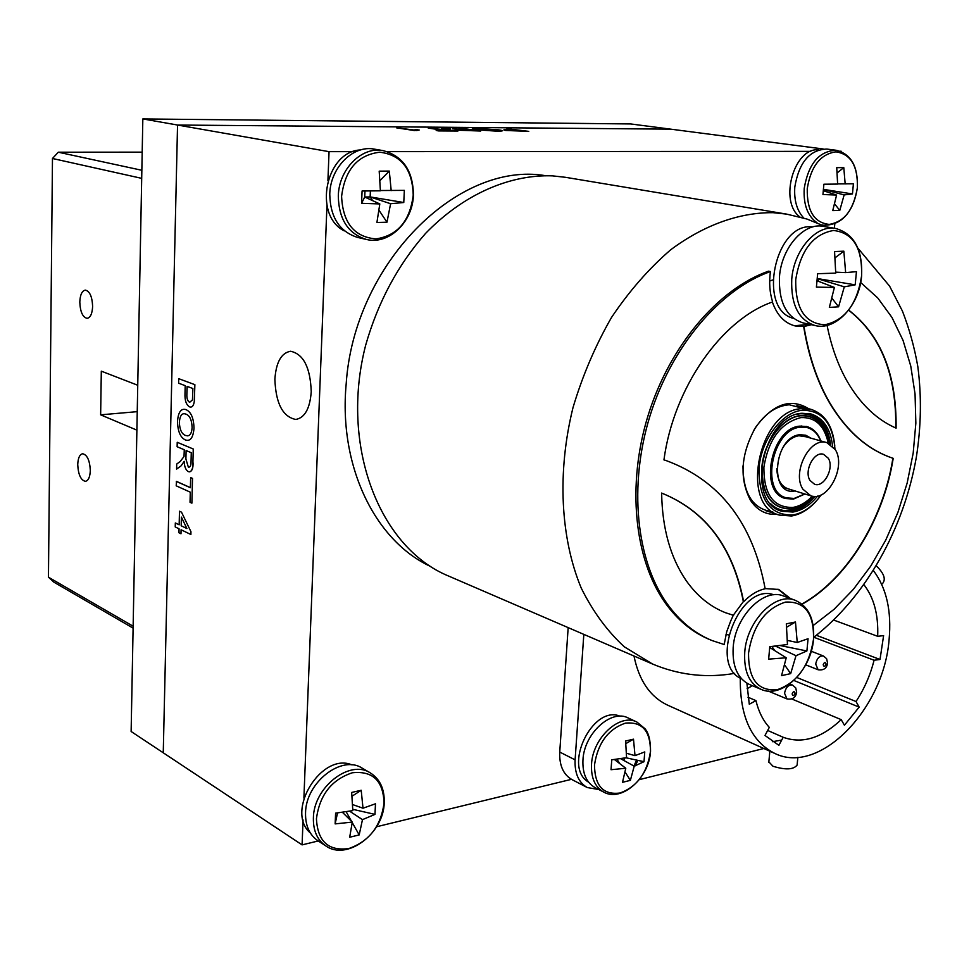 <?xml version="1.0" encoding="UTF-8"?>
<svg xmlns="http://www.w3.org/2000/svg" width="969" height="969" viewBox="0 0 969 969"><rect width="100%" height="100%" fill="white"/><g stroke="black" fill="none" stroke-linecap="round" stroke-linejoin="round"><path stroke-width="1.45" d="M274.881 379.218C275.777 403.407 282.73 416.815 295.763 419.456C304.775 417.833 309.935 408.591 311.243 391.755C310.346 367.445 303.442 353.951 290.543 351.262C281.301 352.922 276.08 362.249 274.881 379.218M142.831 118.933L177.545 125.037L670.705 129.156L630.637 123.947L142.831 118.933L131.13 731.498L163.252 752.792L177.545 125.037L329.048 151.661L353.067 151.648M387.309 151.636L810.762 151.37M840.583 151.358L841.516 151.733M318.232 840.959L302.086 844.883L163.252 752.792L177.545 125.037L670.705 129.156L823.165 148.972M840.038 151.164L841.552 151.358M571.468 779.33L376.578 826.751M834.793 223.912L834.394 228.248M302.086 844.883L303.055 819.956M303.903 798.129L326.953 205.525M327.922 180.537L329.048 151.661M828.277 458.24L823.565 454.328C814.142 450.839 803.689 470.995 810.036 480.491L814.59 484.282C824.038 487.879 834.539 467.857 828.277 458.24M802.901 489.2L810.883 495.849C827.696 502.317 846.373 466.804 835.314 449.652L826.848 442.627C810.096 436.486 791.552 472.387 802.901 489.2M545.22 175.631C457.78 160.806 353.951 263.907 346.175 383.99C338.484 466.513 375.257 540.75 430.381 566.393M809.963 413.678C821.482 417.93 828.35 428.153 830.554 444.359M814.929 496.407C807.686 504.946 799.716 509.96 791.043 511.438L780.832 510.905M817.57 496.092C810.157 505.176 801.944 510.493 792.933 512.056L781.777 511.232C744.967 502.572 762.76 414.95 801.969 413.278L810.932 413.92C823.311 417.99 830.53 428.698 832.589 446.055M806.341 426.433L813.257 430.563M792.872 498.587L784.805 498.284M804.936 494.008L793.466 499.096L785.435 498.502C758.158 492.191 771.142 427.535 800.14 426.118L806.983 426.602C813.366 428.516 817.981 433.3 820.852 440.943M834.951 449.047C832.795 423.138 821.894 410.202 802.247 410.238C781.947 412.188 761.319 439.502 758.993 468.027C758.824 499.677 770.052 515.351 792.666 515.024C803.374 513.098 812.882 506.375 821.191 494.856M819.12 497.642C810.92 508.083 801.751 514.2 791.6 515.992L779.367 515.084C739.395 505.624 758.8 410.396 801.411 408.688L811.041 409.366C824.885 413.945 832.783 426.021 834.745 445.583M808.945 427.511L809.151 428.213M795.052 490.944L794.859 490.98C768.526 496.298 773.783 436.547 800.006 434.718L805.82 435.238L810.871 438.158M805.796 436.74L798.928 435.747C793.054 436.619 787.858 440.338 783.327 446.903M804.73 493.948L794.18 498.441L786.344 497.86C759.708 491.707 772.378 428.552 800.709 427.159L807.395 427.632C813.391 429.412 817.812 433.833 820.646 440.895M776.799 468.73C777.368 480.563 781.777 487.443 790.014 489.393M552.378 175.849C509.258 174.359 463.061 194.624 425.5 233.493C397.884 264.949 377.946 302.183 365.664 345.206C339.586 446.079 379.569 547.582 448.259 575.901L652.488 663.995L624.387 646.856C607.333 631.255 592.943 611.657 581.23 588.062C560.445 538.049 557.005 472.266 573.006 407.598C582.539 375.621 595.378 345.57 611.512 317.457C629.22 291.088 648.939 268.546 670.669 249.808C704.112 224.893 739.541 212.356 773.08 212.671L786.634 214.113L565.533 177.315L552.378 175.849M803.689 408.53L789.299 404.788C775.43 405.829 763.463 414.562 753.41 430.975M742.981 465.883C743.102 493.972 753.022 509.282 772.753 511.814M748.553 652.949C748.31 679.342 757.952 691.563 777.477 689.637C797.172 682.624 809.176 665.873 813.488 639.395C814.166 613.534 804.839 601.107 785.496 602.1C765.353 608.593 753.034 625.538 748.553 652.949M784.793 665.134L790.668 673.625L781.547 675.647L786.234 657.781L768.659 659.126L769.774 646.686L787.458 644.518L786.319 623.83L795.464 622.001L786.743 627.161M760.895 689.274C749.122 683.46 743.744 671.105 744.749 652.21C746.687 620.984 775.551 591.744 795.186 600.295L783.473 595.996C763.826 587.456 735.059 616.478 733.17 647.534C732.201 666.321 737.603 678.615 749.364 684.441L760.895 689.274C781.813 699.291 811.271 670.669 813.512 639.334M787.518 640.436L797.245 642.483L795.464 622.001M769.713 647.474L786.234 657.781M774.764 650.623L771.905 646.505M790.668 673.625L796.009 655.698L775.575 646.141M796.009 655.698L806.898 650.974L780.336 645.584M806.898 650.974L808.061 638.716L797.245 642.483M795.731 279.702C795.295 308.517 804.96 323.549 824.752 324.785C844.738 320.509 857.02 304.278 861.574 276.092C862.471 247.943 853.12 232.742 833.534 230.477C813.076 234.086 800.479 250.499 795.731 279.702M832.117 298.452L838.585 306.81L829.343 307.427L834.394 287.43L816.407 287.127L817.642 273.706L835.726 273.125L834.563 251.577L843.842 251.177L835.278 257.657M815.159 325.56C798.638 320.133 790.825 304.702 791.746 279.254C793.793 250.087 816.37 224.323 835.678 228.466L823.25 226.358C803.967 222.216 781.462 247.81 779.464 276.795C778.591 302.086 786.416 317.444 802.938 322.859L815.159 325.56C835.787 330.926 859.297 305.501 861.598 276.068M835.762 272.156L845.646 272.604L843.842 251.177M817.037 280.768L834.394 287.43M819.023 281.531L817.182 279.145M838.585 306.81L844.302 286.836L817.23 278.612M844.302 286.836L855.191 284.85L817.23 278.527M855.191 284.85L856.451 271.659L845.646 272.604M812.712 226.952C774.994 221.453 756.728 309.608 793.502 318.389M773.795 594.796C739.771 582.09 707.782 664.734 741.418 678.712M663.947 459.9L665.994 460.517L663.947 459.887C673.576 387.794 721.53 319.467 772.632 301.916C769.665 292.638 768.938 282.524 770.428 271.55C720.246 289.21 671.602 346.236 650.005 415.846C628.421 485.481 636.136 560.203 667.096 603.687C679.681 621.202 694.725 633.52 712.227 640.618L724.182 644.518L726.726 631.679L730.59 621.262L733.291 615.242L743.344 601.604C732.758 547.11 705.529 510.929 661.633 493.064C662.227 528.287 670.354 557.393 686.004 580.37C696.965 595.947 710.204 606.764 725.733 612.808L733.594 615.363M770.428 271.55L768.49 271.175C718.332 288.798 669.712 345.763 648.14 415.301C626.58 484.863 634.307 559.513 665.279 602.972C677.864 620.475 692.908 632.781 710.41 639.879L712.227 640.618M665.994 460.517C719.87 480.358 752.925 523.115 765.159 588.764C757.613 590.436 750.442 594.748 743.647 601.725L743.344 601.604M790.474 598.563L778.761 589.455L765.122 588.595M788.936 598.006L777.986 589.188M802.09 604.244C847.039 579.159 883.51 519.881 893.212 458.349C868.018 449.919 846.894 431.459 829.852 402.959C817.388 381.52 808.752 356.035 803.967 326.505L811.368 324.724M893.212 458.349L892.897 458.252C867.703 449.834 846.579 431.375 829.537 402.874C817.061 381.435 808.437 355.962 803.652 326.432L803.967 326.505M827.066 325.378C831.378 346.708 838.1 365.41 847.257 381.483C860.424 404.109 876.715 419.662 896.095 428.141C896.749 374.422 880.942 335.068 848.674 310.08M725.575 612.747L733.291 615.242M743.647 601.725C733.036 547.073 705.698 510.857 661.633 493.064M895.78 427.995C896.422 374.47 880.7 335.201 848.602 310.189M801.884 604.075C846.785 578.965 883.195 519.735 892.897 458.252M772.366 302.013C777.053 315.325 784.708 323.307 795.331 325.972L803.652 326.432M808.727 408.748C790.68 397.69 772.959 403.903 755.566 427.377C740.8 454.025 739.105 478.347 750.503 500.343C757.261 510.409 766.128 515.084 777.09 514.345M813.173 625.538L834.091 609.295L853.435 589.285L870.768 566.066L885.702 540.205L897.924 512.335L907.154 483.083L913.186 453.141L915.85 423.199L915.051 393.947L910.775 366.1L903.035 340.361L891.952 317.42L877.732 297.931L860.666 282.512M794.532 325.778L809.442 324.288M747.099 688.68L752.441 685.725M781.704 740.074L772.354 741.709M740.28 678.094C739.844 716.418 751.338 741.527 774.788 753.434C819.399 775.612 883.716 709.199 889.07 639.891C891.759 611.1 886.526 587.977 873.372 570.523M633.992 656.013C638.946 680.48 650.151 696.856 667.617 705.141L774.788 753.434M881.681 584.259L882.88 583.132C885.969 578.881 883.764 573.103 876.267 565.799M768.853 761.864L772.959 766.249C785.52 770.089 793.563 769.701 797.112 765.074L797.85 757.298M583.822 634.368L575.101 759.853C574.556 773.298 578.614 782.528 587.275 787.543L598.818 789.553M568.161 627.621L559.743 752.065L575.101 759.853M587.275 787.543L571.928 779.573C563.292 774.57 559.222 765.401 559.743 752.065M639.261 779.657L763.851 748.504M793.89 680.48L859.176 707.128L856.015 701.52C864.287 688.923 870.307 675.163 874.074 660.24L813.851 637.251M796.833 677.488L856.015 701.52M874.074 660.24L880.009 659.489L883.607 635.616L877.672 636.306C878.544 614.843 873.953 597.643 863.9 584.682M816.358 635.289L880.009 659.489M833.655 620.051L877.672 636.306M746.881 683.206L749.291 704.233L755.941 700.611C758.606 711.609 763.063 720.536 769.313 727.38L764.989 735.483L778.906 745.318L783.182 737.276C802.162 744.119 821.494 738.233 841.201 719.64L791.782 698.976M747.995 697.22L755.941 700.611M767.678 730.456L783.182 737.276M841.201 719.64L844.411 725.224L859.176 707.128M594.494 764.989C594.76 785.907 603.324 795.234 620.184 792.981C637.142 786.634 647.231 772.838 650.453 751.556C650.502 730.953 642.156 721.481 625.405 723.14C608.132 729.16 597.825 743.102 594.494 764.989M626.568 753.288L635.01 755.65L644.76 751.908L644.01 761.695L634.211 766.188L630.371 780.36L622.51 782.31L625.78 768.247L611.027 769.713L611.766 759.817L626.568 757.685L625.611 741.019L633.496 739.177L625.913 743.574M603.602 792.024C594.978 787.034 590.945 777.804 591.526 764.323C592.616 737.821 619.93 712.784 636.936 722.075L628.251 718.005C611.245 708.727 584.004 733.606 582.95 759.987C582.381 773.407 586.415 782.613 595.051 787.591L603.602 792.024C621.468 802.489 649.218 777.974 650.526 751.387M644.01 761.695L626.022 757.794M614.443 759.539L625.78 768.247M635.01 755.65L633.496 739.177M635.422 765.789L637.796 760.35M623.757 760.423L624.932 757.988M634.211 766.188L620.669 758.715M630.371 780.36L625.162 772.148M619.736 763.608L616.962 759.236M633.944 766.043L636.621 760.096M620.075 716.224C592.592 704.499 562.432 767.291 588.583 782.153M506.944 128.707L528.771 131.372L505.77 130.476C502.39 129.919 503.359 129.676 508.689 129.737L514.491 129.785L508.192 128.889M516.622 130.088L510.905 130.04C507.574 130.003 506.957 130.149 509.052 130.488L523.284 131.045L516.622 130.088M478.008 128.441L498.526 129.858C504.292 130.706 503.723 131.142 496.831 131.178L475.852 129.713C470.474 128.889 471.2 128.465 478.008 128.441M495.123 129.822L480.115 128.744C475.246 128.78 474.967 129.119 479.292 129.737L494.674 130.863C499.689 130.815 499.834 130.476 495.123 129.822M496.831 131.178L475.852 129.713M452.39 128.804L467.119 129.519L458.967 128.32L462.407 128.356L480.697 131.033L456.787 130.161C454.243 129.737 454.788 129.507 458.434 129.483L452.39 128.804M469.226 129.834L462.649 129.785C459.294 129.725 458.482 129.858 460.227 130.185L475.113 130.694L469.226 129.834M450.549 128.95L441.513 128.187M457.913 131.045L438.303 130.912L436.195 130.415L444.262 130.476L428.25 128.078L457.913 131.045M457.913 130.876L438.303 130.73M419.117 129.943L414.466 130.561L396.491 127.823L413.739 129.979L416.973 129.616L419.105 130.112L416.5 130.524M414.466 130.561L396.491 127.823M189.609 406.871C186.23 404.885 184.691 400.439 185.006 393.523L185.2 385.662L178.623 383.203L178.72 378.685L194.878 384.657L194.309 401.275C193.655 405.817 192.08 407.683 189.609 406.871M187.053 386.352L186.872 394.104C186.654 398.392 187.574 401.13 189.658 402.317L192.456 399.894L192.879 388.521L187.053 386.352M187.223 386.413L186.872 394.104M185.43 435.432L187.538 435.844C190.263 435.614 191.789 432.816 192.116 427.438C191.777 419.771 189.645 415.326 185.721 414.066C182.075 412.721 179.955 415.447 179.35 422.23C179.653 429.558 181.675 433.955 185.43 435.432L187.816 435.82M177.509 421.515C178.187 412.225 180.973 408.24 185.854 409.572C191.002 411.764 193.715 417.966 193.994 428.165C193.219 437.734 190.324 441.646 185.309 439.914C180.355 437.491 177.763 431.362 177.509 421.515M176.721 464.018L180.149 461.547L184.025 456.508L184.267 449.761L177.121 446.745L177.23 442.288L193.255 448.998L192.904 462.843C193.049 468.148 191.91 471.152 189.512 471.855L188.289 471.612C185.745 470.038 184.376 466.622 184.183 461.341L181.094 465.847L176.6 469.093L176.721 464.018M186.109 450.537L185.903 459.04L188.349 467.119C190.106 467.458 191.002 465.823 191.038 462.213L191.268 452.717L186.109 450.537M192.904 462.843L193.061 462.831C193.206 468.112 192.08 471.116 189.694 471.83M176.31 481.399L190.396 487.722L190.651 477.572L192.516 478.395L191.886 503.153L190.033 502.293L190.287 492.179L176.201 485.82L176.467 481.387L190.396 487.637M175.232 526.942L175.328 522.957L179.156 524.798L179.483 511.22L181.506 512.177L190.954 531.702L190.881 534.513L181.082 529.764L180.985 533.762L178.962 532.78L179.059 528.795L175.232 526.942M181.397 517.119L181.179 525.779L186.896 528.529L181.397 517.119M90.311 470.522C89.79 460.469 87.246 454.873 82.668 453.746C79.664 454.4 78.017 458.022 77.738 464.599C78.259 474.628 80.802 480.2 85.393 481.327C88.373 480.685 90.008 477.087 90.311 470.522M92.624 306.398C92.188 296.659 89.766 291.221 85.345 290.106C81.99 290.761 80.148 294.758 79.797 302.086C80.233 311.812 82.656 317.226 87.089 318.341C90.42 317.699 92.261 313.714 92.624 306.398M137.743 385.25L101.309 371.163L100.643 414.829L136.895 430.139M137.247 411.655L100.643 414.829M141.704 178.357L52.471 158.492L48.45 577.197L133.141 626.216M133.104 628.13L53.901 582.163L48.45 577.197M142.201 152.145L58.297 152.206L141.849 170.278M52.471 158.492L58.297 152.206M835.944 151.842C820.428 154.083 810.859 166.365 807.25 188.676C806.862 210.854 814.19 222.761 829.222 224.408C844.484 221.768 853.859 209.583 857.359 187.853C858.013 166.087 850.867 154.083 835.944 151.842M816.988 222.725C807.577 216.014 803.313 204.568 804.222 188.386C808.473 163.64 819.168 150.934 836.308 150.292L826.811 149.056C809.696 149.698 799.025 162.332 794.81 186.969C793.926 200.292 796.918 210.661 803.785 218.061M837.628 183.916L853.41 183.783L852.454 193.945L844.144 194.914L839.784 210.406L832.746 210.588L836.598 195.06L822.947 194.515L823.88 184.219L837.628 184.074L836.731 167.661L843.793 167.613L837.325 172.773M852.454 193.945L823.444 189.367M844.144 194.914L823.444 189.415M839.784 210.406L834.745 204.059M824.413 191.063L823.408 189.803M823.323 190.711L836.598 195.06M845.174 183.965L843.793 167.613M379.8 152.206C357.718 154.895 344.988 169.611 341.597 196.356C342.844 222.882 354.303 237.066 375.96 238.907C397.532 235.637 409.96 221.065 413.218 195.181C412.455 169.224 401.311 154.895 379.8 152.206M383.046 150.607L374.337 149.129C353.091 144.769 330.211 167.637 329.763 194.248C330.272 217.322 339.562 231.712 357.634 237.429L366.221 239.404C388.533 245.254 412.733 222.301 413.424 195.072C413.073 170.786 402.947 155.973 383.046 150.607C361.752 146.222 338.787 169.236 338.302 196.004C338.799 219.2 348.101 233.662 366.221 239.404M380.393 190.518L404.352 190.372L403.77 202.509L390.604 203.732L386.97 222.216L376.917 222.47L379.812 203.938L361.558 203.32L362.079 191.002L380.393 190.808L379.194 171.162L389.296 171.077L380.078 180.513M370.4 190.917L370.146 196.925L403.77 202.509M390.604 203.732L370.146 196.925L372.605 200.631M386.97 222.216L379.097 210.382M361.558 203.32L364.719 197.022L370.146 196.925M364.986 190.966L364.719 197.022L379.812 203.938M391.197 190.639L389.296 171.077M352.316 772.777C331.519 779.706 319.552 795.064 316.439 818.853C317.687 841.504 328.527 851.388 348.973 848.505C369.334 841.201 381.023 826.024 384.027 802.938C383.215 780.663 372.641 770.609 352.316 772.777M325.693 845.828C317.275 839.966 313.169 830.712 313.387 818.09C313.496 787.349 349.785 759.078 370.291 772.887L362.261 768.199C341.791 754.403 305.623 782.48 305.538 813.076C305.332 825.636 309.438 834.842 317.844 840.704L325.693 845.828C346.938 861.308 383.881 833.413 384.233 802.55M352.68 804.597L363 808.219L375.475 803.785L374.979 814.384L362.479 819.641L359.184 834.915L349.688 837.24L352.292 822.087L335.141 823.892L335.601 813.148L352.801 810.617L351.674 792.448L361.207 790.268L352.086 796.179M374.979 814.384L352.801 809.321M362.479 819.641L349.676 811.21M359.184 834.915L352.244 822.584M351.565 821.361L346.187 811.792M342.469 812.337L352.292 822.087M335.141 823.892L337.527 812.955M363 808.219L361.207 790.268M799.909 216.971C778.688 201.697 793.938 147.106 818.732 149.832M310.322 832.965C284.825 811.271 321.732 751.702 352.086 764.941M344.516 230.864L344.007 230.755C312.878 214.9 325.778 151.212 360.577 149.941M808.933 500.476L800.564 506.181L791.843 509.016C771.675 509.234 761.682 495.256 761.864 467.07C763.935 441.682 782.274 417.373 800.382 415.58C813.79 414.865 822.923 422.23 827.78 437.685M797.511 414.163L799.958 413.775C816.261 413.339 826.194 423.356 829.755 443.85M813.984 496.394C807.007 504.377 799.389 509.064 791.128 510.457C783.303 511.559 776.484 509.331 770.67 503.771M813.161 496.322C806.632 503.444 799.57 507.647 791.988 508.907C771.893 509.125 761.937 495.195 762.106 467.094C764.178 441.791 782.455 417.566 800.503 415.774C815.777 415.277 825.285 424.507 829.028 443.463M812.325 496.201C806.22 502.56 799.679 506.315 792.703 507.453C773.323 507.659 763.717 494.202 763.899 467.106C768.538 439.26 780.881 422.763 800.927 417.591C815.268 417.045 824.377 425.548 828.253 443.112M772.753 279.968L769.677 281.01M725.999 634.356L728.627 634.961M768.211 691.042L786.973 698.915L784.527 693.21C785.835 687.3 788.512 684.586 792.557 685.083L789.771 683.932M792.121 693.937C792.872 696.299 793.877 696.069 795.113 693.247C794.362 690.885 793.357 691.115 792.121 693.937M805.711 664.831L818.139 669.773L815.68 664.019C816.94 658.254 819.532 655.577 823.444 656.001L811.223 651.241M823.202 664.734C823.929 667.096 824.91 666.878 826.133 664.092C825.406 661.718 824.425 661.936 823.202 664.734M822.112 224.929L823.553 225.244C841.649 225.28 852.926 212.817 857.371 187.841M296.466 419.395L295.763 419.456M810.883 495.849L783.376 487.334M826.848 442.627L802.284 435.747M765.486 510.578L779.367 515.084M796.906 405.623L811.041 409.366M786.344 497.86L780.493 496.019M785.532 498.478L785.35 497.545M807.395 427.632L801.472 425.997M652.488 663.995C677.379 674.448 703.082 677.84 729.572 674.158L734.647 673.358M813.669 637.396C866.347 596.323 903.75 528.589 916.323 457.344C921.168 426.566 921.676 396.357 917.837 366.694C914.457 347.326 909.31 328.782 902.418 311.061L889.59 286.121L857.94 248.197M826.169 226.855L806.947 219.042L786.634 214.113M795.186 600.295C808.582 606.303 814.699 619.276 813.524 639.189M835.678 228.466C854.101 233.759 862.749 249.602 861.598 276.008M786.973 698.915C792.533 699.788 795.755 697.595 796.627 692.326M818.139 669.773C823.638 670.524 826.775 668.344 827.574 663.244M827.587 663.087L826.618 658.69L823.444 656.001M796.639 692.169L795.743 687.893L792.557 685.083M768.817 762.337L769.834 751.193M636.936 722.075L644.979 728.7C648.733 733.133 650.587 740.655 650.538 751.278M836.308 150.292C851.145 154.071 858.159 166.583 857.371 187.816M822.33 225.038L823.553 225.244M370.291 772.887C379.896 779.003 384.548 788.839 384.245 802.429"/></g></svg>
